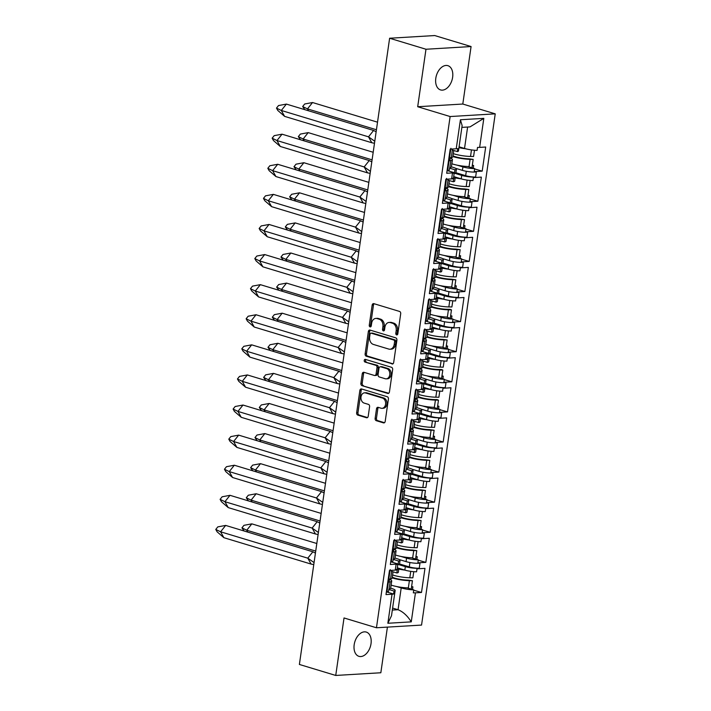 <?xml version="1.0" encoding="UTF-8"?>
<svg xmlns="http://www.w3.org/2000/svg" width="711" height="711" viewBox="0 0 711 711"><rect width="100%" height="100%" fill="white"/><g stroke="black" fill="none" stroke-linecap="round" stroke-linejoin="round"><path stroke-width="1.07" d="M396.614 334.899A1.36 1.013 -93.4 0 0 397.805 333.877L400.702 313.755A1.946 1.449 -93.4 0 0 399.555 311.436L373.862 303.659A1.946 1.449 -93.4 0 0 373.471 303.615A1.946 1.449 -93.4 0 0 372.155 305.126L369.258 325.247A1.36 1.013 -93.4 0 0 371.258 325.851L371.631 323.247A6.221 4.648 -93.4 0 1 375.826 318.421A6.221 4.648 -93.4 0 1 377.07 318.564L379.212 319.212A6.221 4.648 -93.4 0 1 382.909 326.651L382.536 329.255A1.36 1.013 -93.4 0 0 384.535 329.86L384.909 327.256A6.221 4.648 -93.4 0 1 389.104 322.43A6.221 4.648 -93.4 0 1 390.348 322.581L392.49 323.229A6.221 4.648 -93.4 0 1 396.187 330.668L395.805 333.272A1.36 1.013 -93.4 0 0 396.614 334.899M371.018 643.695A12.674 8.132 106.8 0 0 366.272 632.07A12.674 8.132 106.8 0 0 354.185 644.699A12.674 8.132 106.8 0 0 358.931 656.333A12.674 8.132 106.8 0 0 371.018 643.695M452.631 77.295A12.674 8.132 106.8 0 0 447.886 65.67A12.674 8.132 106.8 0 0 435.799 78.299A12.674 8.132 106.8 0 0 440.553 89.924A12.674 8.132 106.8 0 0 452.631 77.295M375.132 418.37A1.946 1.449 -93.4 0 0 376.288 420.69L383.496 422.876A1.946 1.449 -93.4 0 0 383.878 422.921A1.946 1.449 -93.4 0 0 385.193 421.41L388.41 399.067A1.946 1.449 -93.4 0 0 387.255 396.738L361.561 388.97A1.946 1.449 -93.4 0 0 361.179 388.926A1.946 1.449 -93.4 0 0 359.864 390.428L356.646 412.78A1.946 1.449 -93.4 0 0 357.802 415.1L366.503 417.739A1.946 1.449 -93.4 0 0 366.894 417.784A1.946 1.449 -93.4 0 0 368.209 416.273L369.587 406.71A1.946 1.449 -93.4 0 0 368.431 404.381L364.112 403.075A5.199 3.884 -93.4 0 1 360.957 397.547A5.199 3.884 -93.4 0 1 364.53 392.828A5.199 3.884 -93.4 0 1 365.57 392.952L382.491 398.062A5.199 3.884 -93.4 0 1 385.638 403.599A5.199 3.884 -93.4 0 1 382.065 408.318A5.199 3.884 -93.4 0 1 381.025 408.194L378.208 407.341A1.946 1.449 -93.4 0 0 377.817 407.296A1.946 1.449 -93.4 0 0 376.51 408.807L375.132 418.37L376.448 418.29A1.946 1.449 -93.4 0 0 377.603 420.61L384.491 422.698M344.026 617.957L335.734 675.45L299.384 664.456L389.619 38.243L425.978 49.246L417.695 106.73L450.125 116.542L376.457 627.769L344.026 617.957M391.983 363.979A1.946 1.449 -93.4 0 0 392.365 364.032A1.946 1.449 -93.4 0 0 393.681 362.521L396.898 340.178A1.946 1.449 -93.4 0 0 395.743 337.849L370.049 330.082A1.946 1.449 -93.4 0 0 369.658 330.028A1.946 1.449 -93.4 0 0 368.351 331.539L365.134 353.882A1.946 1.449 -93.4 0 0 366.281 356.211L392.748 363.934M392.659 369.622L389.432 391.965A1.946 1.449 -93.4 0 1 388.126 393.476A1.946 1.449 -93.4 0 1 387.735 393.423L362.041 385.655A1.946 1.449 -93.4 0 1 360.886 383.327L362.263 373.764A1.946 1.449 -93.4 0 1 363.579 372.262A1.946 1.449 -93.4 0 1 363.97 372.306L374.386 375.461A1.946 1.449 -93.4 0 0 374.777 375.506A1.946 1.449 -93.4 0 0 376.083 373.995L376.999 367.649A1.946 1.449 -93.4 0 0 375.843 365.33L365.001 362.041A1.36 1.013 -93.4 0 1 365.383 359.393L391.503 367.294A1.946 1.449 -93.4 0 1 392.659 369.622M413.713 590.201L421.499 592.467L424.974 568.356L418.006 568.773A9.11 1.609 8.2 0 1 417.002 568.8L416.575 571.795A9.11 1.609 -171.8 0 1 404.835 570.098L405.332 566.623A9.11 1.609 8.2 0 0 418.068 568.285L419.259 568.213L419.979 563.201L418.797 563.272A9.11 1.609 -171.8 0 1 406.052 561.61L406.559 558.135L400.88 556.42M406.559 558.135A9.11 1.609 -171.8 0 0 418.299 559.833L417.864 562.819A9.11 1.609 8.2 0 0 418.859 562.792L425.836 562.374L429.311 538.263L422.334 538.671L423.587 538.12A7.128 1.262 -171.8 0 1 413.624 536.823L414.255 532.423M398.835 568.853L398.329 572.328A9.11 1.609 -171.8 0 1 396.845 572.968L397.28 569.982A9.11 1.609 -171.8 0 1 396.436 570.062L396.507 569.573A9.11 1.609 8.2 0 0 398.835 568.853A9.11 1.609 8.2 0 0 397.342 567.707M423.587 538.12L424.316 533.108L423.134 533.179A9.11 1.609 -171.8 0 1 410.389 531.517L410.896 528.042L405.217 526.327M410.896 528.042A9.11 1.609 -171.8 0 0 422.636 529.739L422.201 532.726A9.11 1.609 8.2 0 0 423.196 532.699L430.173 532.281L433.648 508.161L426.671 508.578L427.924 508.027A7.128 1.262 -171.8 0 1 417.961 506.73L418.592 502.33M403.173 538.76L402.666 542.226A9.11 1.609 -171.8 0 1 401.182 542.875L401.617 539.889A9.11 1.609 -171.8 0 1 400.773 539.96L400.844 539.48A9.11 1.609 8.2 0 0 403.173 538.76A9.11 1.609 8.2 0 0 401.679 537.614M427.924 508.027L428.653 503.015L427.471 503.086A9.11 1.609 -171.8 0 1 414.726 501.424L415.233 497.949L409.554 496.234M415.233 497.949A9.11 1.609 -171.8 0 0 426.973 499.637L426.538 502.633A9.11 1.609 8.2 0 0 427.533 502.597L434.51 502.179L437.985 478.068L431.008 478.485L432.261 477.934A7.128 1.262 -171.8 0 1 422.298 476.628L422.929 472.237M407.51 508.667L407.003 512.133A9.11 1.609 -171.8 0 1 405.519 512.782L405.954 509.787A9.11 1.609 -171.8 0 1 405.11 509.867L405.181 509.387A9.11 1.609 8.2 0 0 407.51 508.667A9.11 1.609 8.2 0 0 406.017 507.521M432.261 477.934L432.99 472.913L431.808 472.984A9.11 1.609 -171.8 0 1 419.063 471.322L419.57 467.856L413.891 466.132M419.57 467.856A9.11 1.609 -171.8 0 0 431.31 469.544L430.875 472.539A9.11 1.609 8.2 0 0 431.87 472.504L438.847 472.086L442.322 447.974L435.345 448.392L436.598 447.841A7.128 1.262 -171.8 0 1 426.636 446.535L427.267 442.144M411.838 478.565L411.34 482.04A9.11 1.609 -171.8 0 1 409.856 482.689L410.291 479.694A9.11 1.609 -171.8 0 1 409.447 479.774L409.518 479.294A9.11 1.609 8.2 0 0 411.838 478.565A9.11 1.609 8.2 0 0 410.354 477.419M436.598 447.841L437.327 442.82L436.145 442.891A9.11 1.609 -171.8 0 1 423.401 441.229L423.907 437.754L418.228 436.039M423.907 437.754A9.11 1.609 -171.8 0 0 435.639 439.451L435.212 442.438A9.11 1.609 8.2 0 0 436.207 442.411L443.184 441.993L446.659 417.881L439.682 418.299L440.936 417.739A7.128 1.262 -171.8 0 1 430.973 416.442L431.604 412.042M416.175 448.472L415.677 451.947A9.11 1.609 -171.8 0 1 414.193 452.587L414.629 449.601A9.11 1.609 -171.8 0 1 413.784 449.681L413.855 449.201A9.11 1.609 8.2 0 0 416.175 448.472A9.11 1.609 8.2 0 0 414.691 447.326M440.936 417.739L441.664 412.727L440.473 412.798A9.11 1.609 -171.8 0 1 427.738 411.136L428.235 407.661L422.556 405.945M428.235 407.661A9.11 1.609 -171.8 0 0 439.976 409.358L439.549 412.344A9.11 1.609 8.2 0 0 440.544 412.318L447.512 411.9L450.987 387.779L444.02 388.197L445.273 387.646A7.128 1.262 -171.8 0 1 435.31 386.349L435.941 381.949M420.512 418.379L420.014 421.854A9.11 1.609 -171.8 0 1 418.53 422.494L418.966 419.508A9.11 1.609 -171.8 0 1 418.121 419.588L418.192 419.099A9.11 1.609 8.2 0 0 420.512 418.379A9.11 1.609 8.2 0 0 419.028 417.233M445.273 387.646L446.001 382.634L444.81 382.705A9.11 1.609 -171.8 0 1 432.075 381.043L432.572 377.568L426.893 375.852M432.572 377.568A9.11 1.609 -171.8 0 0 444.313 379.265L443.886 382.251A9.11 1.609 8.2 0 0 444.882 382.216L451.849 381.807L455.324 357.686L448.357 358.104L449.61 357.553A7.128 1.262 -171.8 0 1 439.647 356.255L440.278 351.856M424.849 388.286L424.351 391.752A9.11 1.609 -171.8 0 1 422.867 392.401L423.303 389.415A9.11 1.609 -171.8 0 1 422.458 389.486L422.53 389.006A9.11 1.609 8.2 0 0 424.849 388.286A9.11 1.609 8.2 0 0 423.365 387.14M449.61 357.553L450.339 352.54L449.148 352.603A9.11 1.609 -171.8 0 1 436.412 350.95L436.91 347.475L431.23 345.759M436.91 347.475A9.11 1.609 -171.8 0 0 448.65 349.163L448.223 352.158A9.11 1.609 8.2 0 0 449.219 352.123L456.186 351.705L459.662 327.593L452.694 328.011L453.947 327.46A7.128 1.262 -171.8 0 1 443.975 326.153L444.615 321.763M429.186 358.184L428.689 361.659A9.11 1.609 -171.8 0 1 427.204 362.308L427.64 359.313A9.11 1.609 -171.8 0 1 426.796 359.393L426.867 358.913A9.11 1.609 8.2 0 0 429.186 358.184A9.11 1.609 8.2 0 0 427.702 357.046M453.947 327.46L454.676 322.439L453.485 322.51A9.11 1.609 -171.8 0 1 440.749 320.848L441.247 317.382L435.567 315.657M441.247 317.382A9.11 1.609 -171.8 0 0 452.987 319.07L452.56 322.065A9.11 1.609 8.2 0 0 453.556 322.03L460.524 321.612L463.999 297.5L457.031 297.918L458.284 297.358A7.128 1.262 -171.8 0 1 448.312 296.06L448.952 291.67M433.523 328.091L433.026 331.566A9.11 1.609 -171.8 0 1 431.541 332.215L431.977 329.22A9.11 1.609 -171.8 0 1 431.133 329.3L431.204 328.82A9.11 1.609 8.2 0 0 433.523 328.091A9.11 1.609 8.2 0 0 432.039 326.944M458.284 297.358L459.004 292.345L457.822 292.417A9.11 1.609 -171.8 0 1 445.086 290.755L445.584 287.28L439.905 285.564M445.584 287.28A9.11 1.609 -171.8 0 0 457.324 288.977L456.897 291.963A9.11 1.609 8.2 0 0 457.893 291.937L464.861 291.519L468.336 267.407L461.368 267.816L462.621 267.265A7.128 1.262 -171.8 0 1 452.649 265.967L453.289 261.568M437.86 297.998L437.363 301.473A9.11 1.609 -171.8 0 1 435.879 302.113L436.305 299.127A9.11 1.609 -171.8 0 1 435.47 299.207L435.541 298.727A9.11 1.609 8.2 0 0 437.86 297.998A9.11 1.609 8.2 0 0 436.367 296.851M462.621 267.265L463.341 262.252L462.159 262.323A9.11 1.609 -171.8 0 1 449.423 260.661L449.921 257.186L444.242 255.471M449.921 257.186A9.11 1.609 -171.8 0 0 461.661 258.884L461.235 261.87A9.11 1.609 8.2 0 0 462.23 261.844L469.198 261.426L472.673 237.305L465.705 237.723L466.958 237.172A7.128 1.262 -171.8 0 1 456.986 235.874L457.626 231.475M442.198 267.905L441.7 271.38A9.11 1.609 -171.8 0 1 440.216 272.02L440.642 269.034A9.11 1.609 -171.8 0 1 439.807 269.114L439.869 268.625A9.11 1.609 8.2 0 0 442.198 267.905A9.11 1.609 8.2 0 0 440.704 266.758M466.958 237.172L467.678 232.159L466.496 232.23A9.11 1.609 -171.8 0 1 453.76 230.568L454.258 227.093L448.579 225.378M454.258 227.093A9.11 1.609 -171.8 0 0 465.998 228.782L465.572 231.777A9.11 1.609 8.2 0 0 466.567 231.742L473.535 231.324L477.01 207.212L470.042 207.63L471.295 207.079A7.128 1.262 -171.8 0 1 461.323 205.781L461.963 201.382M446.535 237.812L446.037 241.278A9.11 1.609 -171.8 0 1 444.553 241.927L444.979 238.932A9.11 1.609 -171.8 0 1 444.144 239.012L444.206 238.532A9.11 1.609 8.2 0 0 446.535 237.812A9.11 1.609 8.2 0 0 445.042 236.665M471.295 207.079L472.015 202.057L470.833 202.128A9.11 1.609 -171.8 0 1 458.097 200.466L458.595 197L452.916 195.276M458.595 197A9.11 1.609 -171.8 0 0 470.335 198.689L469.909 201.684A9.11 1.609 8.2 0 0 470.904 201.648L477.872 201.231L481.347 177.119L474.379 177.537L475.632 176.986A7.128 1.262 -171.8 0 1 465.661 175.679L466.3 171.289M450.872 207.71L450.374 211.185A9.11 1.609 -171.8 0 1 448.89 211.834L449.316 208.838A9.11 1.609 -171.8 0 1 448.481 208.918L448.543 208.439A9.11 1.609 8.2 0 0 450.872 207.71A9.11 1.609 8.2 0 0 449.379 206.572M395.014 558.073L397.085 558.704A9.11 1.609 -171.8 0 1 400.053 560.366A9.11 1.609 -171.8 0 1 398.569 561.006L398.142 564.001A9.11 1.609 -171.8 0 1 397.298 564.081L390.33 564.498L393.805 540.378L400.773 539.96M399.351 527.98L401.422 528.611A9.11 1.609 -171.8 0 1 404.39 530.273A9.11 1.609 -171.8 0 1 402.906 530.913L402.479 533.908A9.11 1.609 -171.8 0 1 401.635 533.988L394.667 534.396L398.142 510.285L405.11 509.867M403.688 497.887L405.759 498.518A9.11 1.609 -171.8 0 1 408.727 500.171A9.11 1.609 -171.8 0 1 407.243 500.82L406.816 503.815A9.11 1.609 -171.8 0 1 405.972 503.886L399.004 504.303L402.479 480.192L409.447 479.774M408.025 467.794L410.096 468.416A9.11 1.609 -171.8 0 1 413.064 470.078A9.11 1.609 -171.8 0 1 411.58 470.726L411.154 473.713A9.11 1.609 -171.8 0 1 410.309 473.793L403.341 474.21L406.816 450.099L413.784 449.681M412.362 437.7L414.433 438.323A9.11 1.609 -171.8 0 1 417.401 439.985A9.11 1.609 -171.8 0 1 415.917 440.633L415.491 443.62A9.11 1.609 -171.8 0 1 414.646 443.7L407.679 444.117L411.154 420.005L418.121 419.588M416.699 407.599L418.77 408.23A9.11 1.609 -171.8 0 1 421.739 409.892A9.11 1.609 -171.8 0 1 420.254 410.531L419.828 413.526A9.11 1.609 -171.8 0 1 418.983 413.606L412.016 414.024L415.491 389.904L422.458 389.486M421.036 377.505L423.107 378.136A9.11 1.609 -171.8 0 1 426.076 379.798A9.11 1.609 -171.8 0 1 424.591 380.438L424.165 383.433A9.11 1.609 -171.8 0 1 423.321 383.513L416.353 383.922L419.828 359.81L426.796 359.393M425.374 347.412L427.444 348.035A9.11 1.609 -171.8 0 1 430.413 349.696A9.11 1.609 -171.8 0 1 428.929 350.345L428.502 353.331A9.11 1.609 -171.8 0 1 427.658 353.411L420.69 353.829L424.165 329.717L431.133 329.3M429.711 317.319L431.781 317.941A9.11 1.609 -171.8 0 1 434.75 319.603A9.11 1.609 -171.8 0 1 433.266 320.252L432.839 323.238A9.11 1.609 -171.8 0 1 431.995 323.318L425.027 323.736L428.502 299.624L435.47 299.207M434.048 287.217L436.119 287.848A9.11 1.609 -171.8 0 1 439.087 289.51A9.11 1.609 -171.8 0 1 437.603 290.159L437.167 293.145A9.11 1.609 -171.8 0 1 436.332 293.225L429.355 293.643L432.83 269.522L439.807 269.114M438.385 257.124L440.456 257.755A9.11 1.609 -171.8 0 1 443.424 259.417A9.11 1.609 -171.8 0 1 441.94 260.057L441.504 263.052A9.11 1.609 -171.8 0 1 440.669 263.132L433.692 263.55L437.167 239.429L444.144 239.012M442.722 227.031L444.793 227.662A9.11 1.609 -171.8 0 1 447.761 229.324A9.11 1.609 -171.8 0 1 446.277 229.964L445.841 232.959A9.11 1.609 -171.8 0 1 445.006 233.03L438.029 233.448L441.504 209.336L448.481 208.918M399.306 559.566L406.052 561.61M403.644 529.473L410.389 531.517M407.981 499.38L414.726 501.424M412.318 469.287L419.063 471.322M416.655 439.185L423.401 441.229M420.992 409.092L427.738 411.136M425.329 378.999L432.075 381.043M429.666 348.905L436.412 350.95M434.003 318.812L440.749 320.848M438.34 288.71L445.086 290.755M442.669 258.617L449.423 260.661M447.006 228.524L453.76 230.568M447.05 196.938L449.13 197.56A9.11 1.609 -171.8 0 1 452.098 199.222A9.11 1.609 -171.8 0 1 450.614 199.871L450.179 202.857A9.11 1.609 -171.8 0 1 449.343 202.937L442.366 203.355L445.841 179.243L452.818 178.825L452.88 178.345A9.11 1.609 8.2 0 0 455.209 177.617A9.11 1.609 8.2 0 0 453.716 176.47M451.343 198.431L458.097 200.466M475.632 176.986L476.352 171.964L475.17 172.035A9.11 1.609 -171.8 0 1 462.434 170.373L462.932 166.907L457.253 165.183M462.932 166.907A9.11 1.609 -171.8 0 0 474.672 168.596L474.246 171.582A9.11 1.609 8.2 0 0 475.241 171.555L482.209 171.138L485.684 147.026L479.641 147.381A10.496 1.857 -171.8 0 1 477.525 147.417L477.09 150.403A10.496 1.857 -171.8 0 1 464.532 148.457L459.075 146.813M455.209 177.617L454.711 181.092A9.11 1.609 -171.8 0 1 453.227 181.74L453.654 178.745A9.11 1.609 -171.8 0 1 452.818 178.825M451.387 166.845L453.467 167.467A9.11 1.609 -171.8 0 1 456.435 169.129A9.11 1.609 -171.8 0 1 454.951 169.778L454.516 172.764A9.11 1.609 -171.8 0 1 453.68 172.844L446.704 173.262L450.179 149.15L456.231 148.786L460.417 119.75L483.818 118.355L479.641 147.381M455.68 168.338L462.434 170.373M474.672 168.596L467.856 166.534M472.255 165.61L473.633 165.53L473.25 168.169M472.326 165.148L473.633 165.53M449.476 168.125L454.951 169.778M474.379 177.537A9.11 1.609 8.2 0 1 473.384 177.563L472.948 180.558A9.11 1.609 -171.8 0 1 461.208 178.861L454.462 176.826M447.779 180.087L453.227 181.74M470.335 198.689L463.519 196.627M467.918 195.703L469.296 195.623L468.913 198.262M467.989 195.241L469.296 195.623M445.148 198.218L450.614 199.871M470.042 207.63A9.11 1.609 8.2 0 1 469.047 207.665L468.611 210.652A9.11 1.609 -171.8 0 1 456.871 208.963L450.125 206.919M443.442 210.18L448.89 211.834M465.998 228.782L459.182 226.729M463.581 225.796L464.958 225.716L464.576 228.355M463.652 225.334L464.958 225.716M440.811 228.311L446.277 229.964M465.705 237.723A9.11 1.609 8.2 0 1 464.71 237.758L464.274 240.745A9.11 1.609 -171.8 0 1 452.534 239.056L445.788 237.012M439.105 240.282L444.553 241.927M461.661 258.884L454.844 256.822M459.253 255.889L460.621 255.809L460.239 258.449M459.315 255.436L460.621 255.809M436.474 258.404L441.94 260.057M461.368 267.816A9.11 1.609 8.2 0 1 460.373 267.851L459.937 270.838A9.11 1.609 -171.8 0 1 448.197 269.149L441.451 267.105M434.768 270.376L440.216 272.02M457.324 288.977L450.516 286.915M454.916 285.991L456.284 285.902L455.902 288.542M454.978 285.529L456.284 285.902M432.137 288.497L437.603 290.159M457.031 297.918A9.11 1.609 8.2 0 1 456.035 297.945L455.6 300.94A9.11 1.609 -171.8 0 1 443.86 299.242L437.114 297.198M430.431 300.469L435.879 302.113M452.987 319.07L446.179 317.008M450.578 316.084L451.947 316.004L451.565 318.644M450.641 315.622L451.947 316.004M427.8 318.599L433.266 320.252M452.694 328.011A9.11 1.609 8.2 0 1 451.698 328.038L451.263 331.033A9.11 1.609 -171.8 0 1 439.522 329.335L432.777 327.3M426.093 330.562L431.541 332.215M448.65 349.163L441.842 347.101M446.241 346.177L447.61 346.097L447.228 348.737M446.304 345.715L447.61 346.097M423.463 348.692L428.929 350.345M448.357 358.104A9.11 1.609 8.2 0 1 447.361 358.14L446.926 361.126A9.11 1.609 -171.8 0 1 435.185 359.437L428.44 357.393M421.756 360.655L427.204 362.308M444.313 379.265L437.505 377.203M441.904 376.27L443.273 376.19L442.891 378.83M441.966 375.808L443.273 376.19M419.126 378.785L424.591 380.438M444.02 388.197A9.11 1.609 8.2 0 1 443.024 388.233L442.589 391.219A9.11 1.609 -171.8 0 1 430.857 389.53L424.103 387.486M417.419 390.757L422.867 392.401M439.976 409.358L433.168 407.296M437.567 406.372L438.936 406.283L438.554 408.923M437.629 405.91L438.936 406.283M414.789 408.878L420.254 410.531M439.682 418.299A9.11 1.609 8.2 0 1 438.687 418.326L438.26 421.321A9.11 1.609 -171.8 0 1 426.52 419.623L419.766 417.579M413.082 420.85L418.53 422.494M435.639 439.451L428.831 437.389M433.23 436.465L434.599 436.385L434.217 439.016M433.292 436.003L434.599 436.385M410.451 438.98L415.917 440.633M435.345 448.392A9.11 1.609 8.2 0 1 434.35 448.419L433.923 451.414A9.11 1.609 -171.8 0 1 422.183 449.716L415.428 447.681M408.745 450.943L414.193 452.587M431.31 469.544L424.494 467.483M428.893 466.558L430.262 466.478L429.879 469.118M428.955 466.096L430.262 466.478M406.114 469.073L411.58 470.726M431.008 478.485A9.11 1.609 8.2 0 1 430.013 478.521L429.586 481.507A9.11 1.609 -171.8 0 1 417.846 479.809L411.091 477.774M404.408 481.036L409.856 482.689M426.973 499.637L420.157 497.576M424.556 496.651L425.925 496.571L425.542 499.211M424.618 496.189L425.925 496.571M401.777 499.166L407.243 500.82M426.671 508.578A9.11 1.609 8.2 0 1 425.676 508.614L425.249 511.6A9.11 1.609 -171.8 0 1 413.509 509.911L406.754 507.867M400.071 511.129L405.519 512.782M422.636 529.739L415.819 527.678M420.219 526.744L421.587 526.664L421.205 529.304M420.281 526.282L421.587 526.664M397.44 529.26L402.906 530.913M422.334 538.671A9.11 1.609 8.2 0 1 421.339 538.707L420.912 541.693A9.11 1.609 -171.8 0 1 409.172 540.005L402.417 537.96M395.734 541.231L401.182 542.875M418.299 559.833L411.482 557.771M415.882 556.846L417.25 556.757L416.868 559.397M415.944 556.384L417.25 556.757M393.103 559.353L398.569 561.006M404.835 570.098L398.08 568.053M391.397 571.324L396.845 572.968M450.125 116.542L495.229 113.849L421.552 625.076L376.457 627.769M421.499 592.467L415.446 592.832L411.26 621.867L387.859 623.263L392.037 594.227L385.993 594.592L389.468 570.48L396.436 570.062M396.507 569.573L395.325 569.644L396.045 564.632L397.298 564.081M400.844 539.48L399.662 539.551L400.382 534.539L401.635 533.988M405.181 509.387L403.999 509.458L404.719 504.446L405.972 503.886M409.518 479.294L408.336 479.365L409.056 474.344L410.309 473.793M413.855 449.201L412.673 449.272L413.393 444.251L414.646 443.7M418.192 419.099L417.01 419.17L417.73 414.158L418.983 413.606M422.53 389.006L421.339 389.077L422.067 384.064L423.321 383.513M426.867 358.913L425.676 358.984L426.404 353.971L427.658 353.411M431.204 328.82L430.013 328.891L430.742 323.869L431.995 323.318M435.541 298.727L434.35 298.789L435.079 293.776L436.332 293.225M439.869 268.625L438.687 268.696L439.416 263.683L440.669 263.132M444.206 238.532L443.024 238.603L443.753 233.59L445.006 233.03M448.543 208.439L447.361 208.51L448.09 203.488L449.343 202.937M452.88 178.345L451.698 178.417L452.427 173.395L453.68 172.844M474.628 168.934L482.209 171.138M418.246 560.17L425.836 562.374M422.583 530.068L430.173 532.281M426.92 499.975L434.51 502.179M431.257 469.882L438.847 472.086M435.594 439.789L443.184 441.993M439.931 409.687L447.512 411.9M444.268 379.594L451.849 381.807M448.605 349.501L456.186 351.705M452.943 319.408L460.524 321.612M457.28 289.315L464.861 291.519M461.617 259.213L469.198 261.426M465.954 229.12L473.535 231.324M470.291 199.027L477.872 201.231M447.103 170.524L454.516 172.764M442.766 200.618L450.179 202.857M390.721 561.761L398.142 564.001M395.058 531.668L402.479 533.908M399.395 501.575L406.816 503.815M403.732 471.473L411.154 473.713M408.07 441.38L415.491 443.62M412.407 411.287L419.828 413.526M416.744 381.194L424.165 383.433M421.081 351.101L428.502 353.331M425.418 320.999L432.839 323.238M429.755 290.906L437.167 293.145M434.092 260.813L441.504 263.052M438.429 230.72L445.841 232.959M417.695 106.73L462.799 104.037L471.082 46.544L434.723 35.55L389.619 38.243M405.332 566.623L398.187 564.463M409.172 540.005L409.669 536.529L402.524 534.37M413.509 509.911L414.006 506.436L406.861 504.277M417.846 479.809L418.344 476.343L411.198 474.184M422.183 449.716L422.681 446.25L415.535 444.082M426.52 419.623L427.018 416.148L419.872 413.989M430.857 389.53L431.355 386.055L424.209 383.896M435.185 359.437L435.692 355.962L428.546 353.802M439.522 329.335L440.029 325.869L432.883 323.709M443.86 299.242L444.366 295.767L437.221 293.607M448.197 269.149L448.703 265.674L441.558 263.514M452.534 239.056L453.04 235.581L445.895 233.421M456.871 208.963L457.377 205.488L450.232 203.328M461.208 178.861L461.715 175.395L454.569 173.235M471.082 46.544L425.978 49.246M335.734 675.45L380.838 672.757L387.415 627.111M462.799 104.037L495.229 113.849M392.605 608.074L398.062 609.727L401.2 587.926L396.542 586.513M390.677 588.175L391.734 588.495A10.496 1.857 8.2 0 1 395.156 590.406L391.494 615.77L387.859 623.263M460.417 119.75L462.132 125.58L458.479 150.936A10.496 1.857 -171.8 0 1 457.369 151.585L457.795 148.59A10.496 1.857 -171.8 0 1 456.231 148.786M452.116 149.994L457.369 151.585M388.766 589.455L394.036 591.045A10.496 1.857 8.2 0 0 395.156 590.406M401.2 587.926A10.496 1.857 8.2 0 0 413.766 589.863L407.145 587.864M411.545 586.939L412.913 586.859L412.531 589.499M411.616 586.477L412.913 586.859M386.384 591.854L393.61 594.032L394.036 591.045M392.037 594.227A10.496 1.857 8.2 0 0 393.61 594.032M413.766 589.863L413.331 592.858A10.496 1.857 8.2 0 0 415.446 592.832M452.098 199.222L451.592 202.697A9.11 1.609 -171.8 0 1 449.272 203.417M447.761 229.324L447.263 232.79A9.11 1.609 -171.8 0 1 444.935 233.519M443.424 259.417L442.926 262.883A9.11 1.609 -171.8 0 1 440.598 263.612M439.087 289.51L438.589 292.985A9.11 1.609 -171.8 0 1 436.261 293.705M434.75 319.603L434.252 323.078A9.11 1.609 -171.8 0 1 431.924 323.798M430.413 349.696L429.915 353.171A9.11 1.609 -171.8 0 1 427.587 353.9M426.076 379.798L425.578 383.265A9.11 1.609 -171.8 0 1 423.249 383.993M421.739 409.892L421.241 413.367A9.11 1.609 -171.8 0 1 418.912 414.086M417.401 439.985L416.904 443.46A9.11 1.609 -171.8 0 1 414.575 444.179M413.064 470.078L412.567 473.553A9.11 1.609 -171.8 0 1 410.238 474.273M408.727 500.171L408.23 503.646A9.11 1.609 -171.8 0 1 405.901 504.375M404.39 530.273L403.892 533.739A9.11 1.609 -171.8 0 1 401.564 534.468M400.053 560.366L399.555 563.841A9.11 1.609 -171.8 0 1 397.227 564.561M456.435 169.129L455.929 172.604A9.11 1.609 -171.8 0 1 453.609 173.324M461.715 175.395A9.11 1.609 8.2 0 0 474.45 177.057M457.377 205.488A9.11 1.609 8.2 0 0 470.113 207.15M453.04 235.581A9.11 1.609 8.2 0 0 465.776 237.243M448.703 265.674A9.11 1.609 8.2 0 0 461.439 267.336M444.366 295.767A9.11 1.609 8.2 0 0 457.102 297.429M440.029 325.869A9.11 1.609 8.2 0 0 452.765 327.531M435.692 355.962A9.11 1.609 8.2 0 0 448.428 357.624M431.355 386.055A9.11 1.609 8.2 0 0 444.091 387.717M427.018 416.148A9.11 1.609 8.2 0 0 439.754 417.81M422.681 446.25A9.11 1.609 8.2 0 0 435.416 447.912M418.344 476.343A9.11 1.609 8.2 0 0 431.079 478.005M414.006 506.436A9.11 1.609 8.2 0 0 426.742 508.098M409.669 536.529A9.11 1.609 8.2 0 0 422.405 538.191M455.884 172.729L465.661 175.679M454.178 173.28L453.52 177.848A7.128 1.262 -171.8 0 1 451.698 178.417M451.547 202.822L461.323 205.781M449.841 203.373L449.183 207.941A7.128 1.262 -171.8 0 1 447.361 208.51M419.259 568.213A7.128 1.262 -171.8 0 1 409.287 566.916L409.918 562.517M399.511 563.956L409.287 566.916M403.848 533.863L413.624 536.823M408.185 503.77L417.961 506.73M412.522 473.677L422.298 476.628M416.859 443.575L426.636 446.535M421.188 413.482L430.973 416.442M425.525 383.389L435.31 386.349M429.862 353.296L439.647 356.255M434.199 323.203L443.975 326.153M438.536 293.101L448.312 296.06M442.873 263.008L452.649 265.967M447.21 232.915L456.986 235.874M397.805 564.516L397.147 569.084A7.128 1.262 -171.8 0 1 395.325 569.644M402.142 534.423L401.484 538.982A7.128 1.262 -171.8 0 1 399.662 539.551M406.479 504.321L405.812 508.889A7.128 1.262 -171.8 0 1 403.999 509.458M410.807 474.228L410.149 478.796A7.128 1.262 -171.8 0 1 408.336 479.365M415.144 444.135L414.486 448.703A7.128 1.262 -171.8 0 1 412.673 449.272M419.481 414.042L418.823 418.61A7.128 1.262 -171.8 0 1 417.01 419.17M423.818 383.949L423.161 388.508A7.128 1.262 -171.8 0 1 421.339 389.077M428.155 353.847L427.498 358.415A7.128 1.262 -171.8 0 1 425.676 358.984M432.492 323.754L431.835 328.322A7.128 1.262 -171.8 0 1 430.013 328.891M436.83 293.661L436.172 298.229A7.128 1.262 -171.8 0 1 434.35 298.789M441.167 263.568L440.509 268.127A7.128 1.262 -171.8 0 1 438.687 268.696M445.504 233.466L444.846 238.034A7.128 1.262 -171.8 0 1 443.024 238.603M411.26 621.867C407.456 615.797 403.057 611.753 398.062 609.727L392.321 610.065M461.874 127.385L470.024 126.896L483.818 118.355M397.529 334.57A1.36 1.013 -93.4 0 1 397.12 333.192L397.502 330.588A6.221 4.648 -93.4 0 0 393.805 323.15L392.49 323.229M389.104 322.43L390.419 322.35A6.221 4.648 -93.4 0 1 391.663 322.501L393.805 323.15M375.826 318.421L377.141 318.341A6.221 4.648 -93.4 0 1 378.385 318.492L380.527 319.132A6.221 4.648 -93.4 0 1 384.224 326.58L383.851 329.184A1.36 1.013 -93.4 0 0 384.251 330.553M374.173 303.757A1.946 1.449 -93.4 0 0 373.471 305.046L370.573 325.167A1.36 1.013 -93.4 0 0 370.973 326.545M370.369 330.171A1.946 1.449 -93.4 0 0 369.667 331.459L366.449 353.802A1.946 1.449 -93.4 0 0 367.596 356.131L392.979 363.81M394.605 341.653A1.36 1.013 -93.4 0 0 393.796 340.027L371.24 333.201A1.36 1.013 -93.4 0 0 370.049 334.223L369.649 336.97A6.221 4.648 -93.4 0 0 373.346 344.417L388.766 349.074A6.221 4.648 -93.4 0 0 390.01 349.225A6.221 4.648 -93.4 0 0 394.205 344.4L394.605 341.653L395.92 341.573A1.36 1.013 -93.4 0 0 395.112 339.947L393.796 340.027M372.013 333.157A1.36 1.013 -93.4 0 1 372.555 333.121L395.112 339.947M390.01 349.225L391.326 349.145A6.221 4.648 -93.4 0 0 395.52 344.32L394.205 344.4M395.92 341.573L395.52 344.32M388.73 393.254L362.041 385.655M364.281 372.404A1.946 1.449 -93.4 0 0 363.579 373.693L362.201 383.256A1.946 1.449 -93.4 0 0 363.357 385.575M375.701 375.381A1.946 1.449 -93.4 0 0 376.092 375.426A1.946 1.449 -93.4 0 0 377.399 373.915L378.314 367.569A1.946 1.449 -93.4 0 0 377.159 365.25L365.001 362.041M365.872 359.544A1.36 1.013 -93.4 0 0 366.316 361.97M385.202 378.732A5.199 3.884 -93.4 0 0 386.242 378.856A5.199 3.884 -93.4 0 0 389.815 374.128A5.199 3.884 -93.4 0 0 386.66 368.6L380.696 366.796A1.946 1.449 -93.4 0 0 380.314 366.752A1.946 1.449 -93.4 0 0 378.999 368.254L378.083 374.599A1.946 1.449 -93.4 0 0 379.239 376.928L385.202 378.732M386.242 378.856L387.557 378.776A5.199 3.884 -93.4 0 0 391.13 374.048A5.199 3.884 -93.4 0 0 387.975 368.52L386.66 368.6M380.314 366.752L381.629 366.672A1.946 1.449 -93.4 0 1 382.011 366.716L387.975 368.52M378.528 407.439A1.946 1.449 -93.4 0 0 377.825 408.727L376.448 418.29M382.065 408.318L383.38 408.238A5.199 3.884 -93.4 0 0 386.953 403.519A5.199 3.884 -93.4 0 0 383.798 397.982L382.491 398.062M364.53 392.828L365.845 392.748A5.199 3.884 -93.4 0 1 366.885 392.872L383.798 397.982M361.881 389.068A1.946 1.449 -93.4 0 0 361.179 390.357L357.962 412.7A1.946 1.449 -93.4 0 0 359.117 415.02L367.498 417.561M374.777 141.249L368.511 136.841L371.8 142.742L374.484 143.275M373.586 130.46L286.382 104.09L281.307 110.463L284.596 116.364L277.805 110.463L276.49 108.108L281.307 110.463L368.511 136.841L373.586 130.46L376.137 131.784M284.596 116.364L371.8 142.742M286.382 104.09L278.516 105.557L276.49 108.108M449.912 157.869A13.269 2.329 -171.7 0 1 452.436 159.673L451.378 166.907A13.269 2.329 -171.7 0 1 449.796 167.743L449.174 170.205L447.681 170.489L449.085 160.837L448.517 160.704M452.916 150.234A13.269 2.329 -171.7 0 1 452.32 150.376L452.258 149.026M452.436 159.673A13.269 2.329 -171.7 0 1 450.845 160.508L449.085 160.837M453.769 150.492L452.854 156.776A13.269 2.329 -171.7 0 1 451.263 157.611L448.934 157.806M448.614 160.046L448.783 160.019A10.887 1.911 8.3 0 0 450.081 159.326A10.887 1.911 8.3 0 0 448.872 158.224M449.503 157.949L450.907 148.297M447.681 170.489L447.121 170.356M370.44 171.342L364.174 166.934L367.463 172.835L370.147 173.368M369.249 160.553L282.045 134.183L276.97 140.556L280.258 146.457L273.468 140.556L272.153 138.201L276.97 140.556L364.174 166.934L369.249 160.553L371.8 161.877M280.258 146.457L367.463 172.835M282.045 134.183L274.179 135.65L272.153 138.201M445.575 187.962A13.269 2.329 -171.7 0 1 448.099 189.766L447.041 197A13.269 2.329 -171.7 0 1 445.459 197.836L444.837 200.298L443.344 200.582L444.748 190.939L444.179 190.797M448.579 180.327A13.269 2.329 -171.7 0 1 447.983 180.47L447.921 179.119M448.099 189.766A13.269 2.329 -171.7 0 1 446.508 190.601L444.748 190.939M449.432 180.585L448.517 186.869A13.269 2.329 -171.7 0 1 446.935 187.704L444.597 187.908M444.277 190.139L444.446 190.113A10.887 1.911 8.3 0 0 445.744 189.419A10.887 1.911 8.3 0 0 444.535 188.317M445.166 188.042L446.57 178.399M443.344 200.582L442.784 200.449M366.103 201.435L359.837 197.027L363.125 202.928L365.81 203.47M364.912 190.655L277.708 164.277L272.633 170.658L275.921 176.55L269.131 170.658L267.816 168.294L272.633 170.658L359.837 197.027L364.912 190.655L367.463 191.979M275.921 176.55L363.125 202.928M277.708 164.277L269.842 165.743L267.816 168.294M441.238 218.055A13.269 2.329 -171.7 0 1 443.762 219.859L442.704 227.093A13.269 2.329 -171.7 0 1 441.122 227.929L440.509 230.391L439.007 230.675L440.411 221.032L439.842 220.899M444.242 210.429A13.269 2.329 -171.7 0 1 443.646 210.572L443.584 209.212M443.762 219.859A13.269 2.329 -171.7 0 1 442.171 220.694L440.411 221.032M445.095 210.687L444.179 216.962A13.269 2.329 -171.7 0 1 442.598 217.806L440.26 218.001M439.94 220.241L440.109 220.206A10.887 1.911 8.3 0 0 441.407 219.521A10.887 1.911 8.3 0 0 440.198 218.41M440.829 218.135L442.233 208.492M439.007 230.675L438.456 230.542M361.766 231.528L355.5 227.129L358.788 233.021L361.472 233.564M360.575 220.748L273.371 194.37L268.296 200.751L271.584 206.652L264.794 200.751L263.479 198.387L268.296 200.751L355.5 227.129L360.575 220.748L363.125 222.072M271.584 206.652L358.788 233.021M273.371 194.37L265.505 195.836L263.479 198.387M436.901 248.157A13.269 2.329 -171.7 0 1 439.425 249.952L438.376 257.186A13.269 2.329 -171.7 0 1 436.785 258.031L436.172 260.493L434.67 260.768L436.074 251.125L435.505 250.992M439.905 240.522A13.269 2.329 -171.7 0 1 439.309 240.665L439.247 239.305M439.425 249.952A13.269 2.329 -171.7 0 1 437.834 250.796L436.074 251.125M440.758 240.78L439.842 247.064A13.269 2.329 -171.7 0 1 438.26 247.899L435.923 248.095M435.603 250.334L435.772 250.299A10.887 1.911 8.3 0 0 437.069 249.614A10.887 1.911 8.3 0 0 435.861 248.503M436.492 248.228L437.896 238.585M434.67 260.768L434.119 260.644M357.429 261.63L351.163 257.222L354.451 263.123L357.135 263.657M356.238 250.841L269.034 224.463L263.959 230.844L267.247 236.745L260.457 230.844L259.142 228.489L263.959 230.844L351.163 257.222L356.238 250.841L358.788 252.165M267.247 236.745L354.451 263.123M269.034 224.463L261.168 225.938L259.142 228.489M432.564 278.25A13.269 2.329 -171.7 0 1 435.088 280.045L434.039 287.28A13.269 2.329 -171.7 0 1 432.448 288.124L431.835 290.586L430.333 290.87L431.737 281.218L431.168 281.085M435.567 270.615A13.269 2.329 -171.7 0 1 434.972 270.758L434.91 269.398M435.088 280.045A13.269 2.329 -171.7 0 1 433.497 280.889L431.737 281.218M436.421 270.873L435.505 277.157A13.269 2.329 -171.7 0 1 433.923 277.992L431.586 278.188M431.266 280.427L431.435 280.392A10.887 1.911 8.3 0 0 432.732 279.707A10.887 1.911 8.3 0 0 431.524 278.596M432.155 278.33L433.559 268.678M430.333 290.87L429.782 290.737M353.091 291.723L346.826 287.315L350.114 293.216L352.798 293.75M351.901 280.934L264.696 254.565L259.622 260.937L262.91 266.838L256.12 260.937L254.805 258.582L259.622 260.937L346.826 287.315L351.901 280.934L354.46 282.258M262.91 266.838L350.114 293.216M264.696 254.565L256.84 256.031L254.805 258.582M428.226 308.343A13.269 2.329 -171.7 0 1 430.75 310.147L429.702 317.382A13.269 2.329 -171.7 0 1 428.111 318.217L427.498 320.679L425.996 320.963L427.4 311.311L426.831 311.178M431.239 300.709A13.269 2.329 -171.7 0 1 430.635 300.851L430.573 299.5M430.75 310.147A13.269 2.329 -171.7 0 1 429.16 310.983L427.4 311.311M432.084 300.966L431.168 307.25A13.269 2.329 -171.7 0 1 429.586 308.085L427.249 308.29M426.929 310.52L427.098 310.494A10.887 1.911 8.3 0 0 428.395 309.8A10.887 1.911 8.3 0 0 427.187 308.698M427.818 308.423L429.222 298.771M425.996 320.963L425.445 320.83M348.754 321.816L342.489 317.408L345.777 323.309L348.461 323.843M347.563 311.027L260.359 284.658L255.285 291.039L258.582 296.931L251.783 291.039L250.468 288.675L255.285 291.039L342.489 317.408L347.563 311.027L350.123 312.351M258.582 296.931L345.777 323.309M260.359 284.658L252.503 286.124L250.468 288.675M423.889 338.436A13.269 2.329 -171.7 0 1 426.413 340.24L425.365 347.475A13.269 2.329 -171.7 0 1 423.774 348.31L423.161 350.772L421.659 351.056L423.063 341.413L422.494 341.271M426.902 330.811A13.269 2.329 -171.7 0 1 426.298 330.944L426.236 329.593M426.413 340.24A13.269 2.329 -171.7 0 1 424.822 341.076L423.063 341.413M427.746 331.059L426.831 337.343A13.269 2.329 -171.7 0 1 425.249 338.187L422.912 338.383M422.592 340.613L422.761 340.587A10.887 1.911 8.3 0 0 424.058 339.894A10.887 1.911 8.3 0 0 422.849 338.791M423.48 338.516L424.885 328.873M421.659 351.056L421.108 350.923M344.417 351.909L338.152 347.501L341.44 353.403L344.124 353.945M343.226 341.129L256.022 314.751L250.947 321.132L254.245 327.033L247.446 321.132L246.13 318.768L250.947 321.132L338.152 347.501L343.226 341.129L345.786 342.453M254.245 327.033L341.44 353.403M256.022 314.751L248.166 316.217L246.13 318.768M419.552 368.538A13.269 2.329 -171.7 0 1 422.076 370.333L421.028 377.568A13.269 2.329 -171.7 0 1 419.437 378.403L418.823 380.865L417.321 381.149L418.726 371.506L418.157 371.373M422.565 360.904A13.269 2.329 -171.7 0 1 421.961 361.046L421.899 359.686M422.076 370.333A13.269 2.329 -171.7 0 1 420.485 371.169L418.726 371.506M423.409 361.161L422.494 367.436A13.269 2.329 -171.7 0 1 420.912 368.28L418.575 368.476M418.255 370.715L418.424 370.68A10.887 1.911 8.3 0 0 419.721 369.996A10.887 1.911 8.3 0 0 418.512 368.885M419.143 368.609L420.548 358.966M417.321 381.149L416.77 381.016M340.08 382.003L333.815 377.603L337.103 383.496L339.787 384.038M338.889 371.222L251.685 344.844L246.61 351.225L249.908 357.126L243.109 351.225L241.793 348.861L246.61 351.225L333.815 377.603L338.889 371.222L341.449 372.546M249.908 357.126L337.103 383.496M251.685 344.844L243.829 346.31L241.793 348.861M415.215 398.631A13.269 2.329 -171.7 0 1 417.739 400.426L416.69 407.661A13.269 2.329 -171.7 0 1 415.1 408.505L414.486 410.967L412.984 411.242L414.389 401.599L413.82 401.466M418.228 390.997A13.269 2.329 -171.7 0 1 417.624 391.139L417.561 389.779M417.739 400.426A13.269 2.329 -171.7 0 1 416.148 401.271L414.389 401.599M419.072 391.254L418.157 397.538A13.269 2.329 -171.7 0 1 416.575 398.373L414.237 398.569M413.918 400.808L414.086 400.773A10.887 1.911 8.3 0 0 415.384 400.089A10.887 1.911 8.3 0 0 414.184 398.978M414.806 398.702L416.211 389.059M412.984 411.242L412.433 411.118M335.743 412.104L329.477 407.696L332.766 413.598L335.45 414.131M334.552 401.315L247.348 374.937L242.273 381.318L245.571 387.219L238.772 381.318L237.456 378.963L242.273 381.318L329.477 407.696L334.552 401.315L337.112 402.639M245.571 387.219L332.766 413.598M247.348 374.937L239.491 376.412L237.456 378.963M410.887 428.724A13.269 2.329 -171.7 0 1 413.402 430.519L412.353 437.763A13.269 2.329 -171.7 0 1 410.762 438.598L410.149 441.06L408.647 441.344L410.051 431.693L409.483 431.559M413.891 421.09A13.269 2.329 -171.7 0 1 413.287 421.232L413.224 419.881M413.402 430.519A13.269 2.329 -171.7 0 1 411.82 431.364L410.051 431.693M414.735 421.347L413.82 427.631A13.269 2.329 -171.7 0 1 412.238 428.466L409.9 428.662M409.58 430.902L409.749 430.866A10.887 1.911 8.3 0 0 411.047 430.182A10.887 1.911 8.3 0 0 409.847 429.071M410.469 428.804L411.873 419.152M408.647 441.344L408.096 441.211M331.406 442.198L325.14 437.789L328.429 443.691L331.113 444.224M330.215 431.408L243.011 405.039L237.936 411.411L241.233 417.313L234.434 411.411L233.119 409.056L237.936 411.411L325.14 437.789L330.215 431.408L332.775 432.732M241.233 417.313L328.429 443.691M243.011 405.039L235.154 406.505L233.119 409.056M406.55 458.817A13.269 2.329 -171.7 0 1 409.065 460.621L408.016 467.856A13.269 2.329 -171.7 0 1 406.425 468.691L405.812 471.153L404.319 471.437L405.714 461.795L405.146 461.652M409.554 451.183A13.269 2.329 -171.7 0 1 408.949 451.325L408.887 449.974M409.065 460.621A13.269 2.329 -171.7 0 1 407.483 461.457L405.714 461.795M410.398 451.441L409.483 457.724A13.269 2.329 -171.7 0 1 407.901 458.559L405.563 458.764M405.243 460.995L405.412 460.968A10.887 1.911 8.3 0 0 406.71 460.275A10.887 1.911 8.3 0 0 405.51 459.173M406.132 458.897L407.536 449.254M404.319 471.437L403.759 471.304M327.069 472.291L320.803 467.882L324.092 473.784L326.776 474.317M325.878 461.51L238.674 435.132L233.599 441.513L236.896 447.406L230.097 441.513L228.782 439.149L233.599 441.513L320.803 467.882L325.878 461.51L328.438 462.834M236.896 447.406L324.092 473.784M238.674 435.132L230.817 436.598L228.782 439.149M402.213 488.91A13.269 2.329 -171.7 0 1 404.728 490.714L403.679 497.949A13.269 2.329 -171.7 0 1 402.088 498.784L401.475 501.246L399.982 501.531L401.377 491.888L400.808 491.754M405.217 481.285A13.269 2.329 -171.7 0 1 404.612 481.427L404.55 480.067M404.728 490.714A13.269 2.329 -171.7 0 1 403.146 491.55L401.377 491.888M406.061 481.534L405.146 487.817A13.269 2.329 -171.7 0 1 403.564 488.661L401.226 488.857M400.906 491.088L401.075 491.061A10.887 1.911 8.3 0 0 402.373 490.368A10.887 1.911 8.3 0 0 401.173 489.266M401.795 488.99L403.199 479.347M399.982 501.531L399.422 501.397M322.732 502.384L316.466 497.976L319.754 503.877L322.439 504.419M321.541 491.603L234.337 465.225L229.262 471.606L232.559 477.508L225.769 471.606L224.445 469.242L229.262 471.606L316.466 497.976L321.541 491.603L324.1 492.927M232.559 477.508L319.754 503.877M234.337 465.225L226.48 466.692L224.445 469.242M397.876 519.012A13.269 2.329 -171.7 0 1 400.391 520.808L399.342 528.042A13.269 2.329 -171.7 0 1 397.751 528.877L397.138 531.348L395.645 531.624L397.04 521.981L396.471 521.847M400.88 511.378A13.269 2.329 -171.7 0 1 400.275 511.52L400.213 510.16M400.391 520.808A13.269 2.329 -171.7 0 1 398.809 521.643L397.04 521.981M401.724 511.636L400.808 517.91A13.269 2.329 -171.7 0 1 399.226 518.754L396.889 518.95M396.569 521.19L396.738 521.154A10.887 1.911 8.3 0 0 398.044 520.47A10.887 1.911 8.3 0 0 396.836 519.359M397.467 519.083L398.862 509.44M395.645 531.624L395.085 531.49M318.395 532.477L312.129 528.077L315.417 533.97L318.11 534.512M317.204 521.696L230 495.318L224.925 501.699L228.222 507.601L221.432 501.699L220.108 499.344L224.925 501.699L312.129 528.077L317.204 521.696L319.763 523.02M228.222 507.601L315.417 533.97M230 495.318L222.143 496.785L220.108 499.344M393.539 549.105A13.269 2.329 -171.7 0 1 396.054 550.901L395.005 558.135A13.269 2.329 -171.7 0 1 393.414 558.979L392.801 561.441L391.308 561.726L392.703 552.074L392.134 551.94M396.542 541.471A13.269 2.329 -171.7 0 1 395.938 541.613L395.876 540.253M396.054 550.901A13.269 2.329 -171.7 0 1 394.472 551.745L392.703 552.074M397.387 541.729L396.471 548.012A13.269 2.329 -171.7 0 1 394.889 548.848L392.552 549.043M392.232 551.283L392.401 551.247A10.887 1.911 8.3 0 0 393.707 550.563A10.887 1.911 8.3 0 0 392.499 549.452M393.13 549.185L394.525 539.533M391.308 561.726L390.748 561.592M314.058 562.579L307.792 558.171L311.08 564.072L313.773 564.605M312.867 551.789L225.663 525.42L220.597 531.792L223.885 537.694L217.095 531.792L215.771 529.437L220.597 531.792L307.792 558.171L312.867 551.789L315.426 553.114M223.885 537.694L311.08 564.072M225.663 525.42L217.806 526.887L215.771 529.437M389.201 579.198A13.269 2.329 -171.7 0 1 391.717 581.003L390.668 588.237A13.269 2.329 -171.7 0 1 389.077 589.072L388.464 591.534L386.971 591.819L388.366 582.167L387.797 582.033M392.205 571.564A13.269 2.329 -171.7 0 1 391.601 571.706L391.539 570.355M391.717 581.003A13.269 2.329 -171.7 0 1 390.135 581.838L388.366 582.167M393.05 571.822L392.134 578.105A13.269 2.329 -171.7 0 1 390.552 578.941L388.215 579.136M387.895 581.376L388.064 581.349A10.887 1.911 8.3 0 0 389.37 580.656A10.887 1.911 8.3 0 0 388.162 579.554M388.793 579.278L390.188 569.627M386.971 591.819L386.411 591.685M308.53 110.783L307.472 108.899L312.547 102.526L377.523 122.176M312.547 102.526L304.69 103.993L302.655 106.543L307.472 108.899L376.43 129.757M304.868 109.681L302.655 106.543M458.95 147.648A13.269 2.329 8.3 0 0 465.598 148.768M462.861 147.959A10.887 1.911 -171.7 0 1 459.022 147.195M452.889 156.536A13.269 2.329 8.3 0 0 470.104 159.335L473.162 159.397L468.78 158.802A10.887 1.911 -171.7 0 1 453.805 156.189L452.987 155.86M451.841 163.77A13.269 2.329 8.3 0 0 469.056 166.57L469.456 167.014M453.307 153.638A13.269 2.329 8.3 0 0 470.531 156.447L473.579 156.5L474.486 150.252M473.162 159.397L471.944 167.769M304.192 140.876L303.135 138.992L308.21 132.619L373.186 152.27M308.21 132.619L300.353 134.086L298.318 136.636L303.135 138.992L372.093 159.851M300.531 139.774L298.318 136.636M455.173 177.866A13.269 2.329 8.3 0 0 461.146 178.843M458.524 178.052A10.887 1.911 -171.7 0 1 455.164 177.403M448.552 186.629A13.269 2.329 8.3 0 0 465.767 189.437L468.825 189.49L464.443 188.895A10.887 1.911 -171.7 0 1 449.468 186.282L448.65 185.953M447.503 193.863A13.269 2.329 8.3 0 0 464.718 196.671L465.118 197.116M448.97 183.731A13.269 2.329 8.3 0 0 466.194 186.54L469.242 186.593L470.14 180.443M468.825 189.49L467.607 197.862M299.855 170.978L298.798 169.094L303.873 162.712L368.849 182.363M303.873 162.712L296.016 164.179L293.981 166.73L298.798 169.094L367.756 189.944M296.194 169.867L293.981 166.73M450.836 207.959A13.269 2.329 8.3 0 0 456.809 208.936M454.187 208.145A10.887 1.911 -171.7 0 1 450.827 207.496M444.215 216.722A13.269 2.329 8.3 0 0 461.43 219.53L464.487 219.583L460.106 218.997A10.887 1.911 -171.7 0 1 445.13 216.375L444.313 216.046M443.166 223.956A13.269 2.329 8.3 0 0 460.381 226.765L460.781 227.209M444.633 213.833A13.269 2.329 8.3 0 0 461.857 216.633L464.905 216.695L465.803 210.536M464.487 219.583L463.27 227.964M295.518 201.071L294.461 199.187L299.535 192.805L364.512 212.456M299.535 192.805L291.679 194.272L289.644 196.823L294.461 199.187L363.419 220.046M291.857 199.96L289.644 196.823M446.499 238.052A13.269 2.329 8.3 0 0 452.472 239.029M449.85 238.238A10.887 1.911 -171.7 0 1 446.49 237.59M439.878 246.824A13.269 2.329 8.3 0 0 457.093 249.623L460.15 249.677L455.769 249.09A10.887 1.911 -171.7 0 1 440.793 246.477L439.976 246.148M438.829 254.058A13.269 2.329 8.3 0 0 456.044 256.858L456.444 257.302M440.296 243.926A13.269 2.329 8.3 0 0 457.52 246.726L460.568 246.788L461.466 240.638M460.15 249.677L458.933 258.057M291.181 231.164L290.124 229.28L295.198 222.899L360.175 242.558M295.198 222.899L287.342 224.365L285.307 226.925L290.124 229.28L359.082 250.139M287.52 230.062L285.307 226.925M442.162 268.145A13.269 2.329 8.3 0 0 448.134 269.131M445.513 268.331A10.887 1.911 -171.7 0 1 442.153 267.683M435.541 276.917A13.269 2.329 8.3 0 0 452.756 279.716L455.813 279.779L451.432 279.183A10.887 1.911 -171.7 0 1 436.456 276.57L435.639 276.241M434.492 284.151A13.269 2.329 8.3 0 0 451.707 286.951L452.107 287.395M435.959 274.019A13.269 2.329 8.3 0 0 453.183 276.828L456.231 276.881L457.129 270.731M455.813 279.779L454.596 288.151M286.844 261.257L285.795 259.373L290.861 253L355.838 272.651M290.861 253L283.005 254.467L280.969 257.018L285.795 259.373L354.745 280.232M283.182 260.155L280.969 257.018M437.825 298.238A13.269 2.329 8.3 0 0 443.797 299.224M441.175 298.433A10.887 1.911 -171.7 0 1 437.816 297.785M431.204 307.01A13.269 2.329 8.3 0 0 448.419 309.809L451.476 309.872L450.152 309.338L447.095 309.276A10.887 1.911 -171.7 0 1 432.119 306.663L431.301 306.334M430.155 314.244A13.269 2.329 8.3 0 0 447.37 317.053L447.77 317.497M431.621 304.112A13.269 2.329 8.3 0 0 448.845 306.921L451.894 306.974L452.791 300.824M451.476 309.872L450.259 318.244M282.507 291.35L281.458 289.475L286.533 283.094L351.501 302.744M286.533 283.094L278.668 284.56L276.641 287.111L281.458 289.475L350.407 310.325M278.845 290.248L276.641 287.111M433.488 328.34A13.269 2.329 8.3 0 0 439.46 329.317M436.838 328.526A10.887 1.911 -171.7 0 1 433.479 327.878M426.867 337.103A13.269 2.329 8.3 0 0 444.082 339.911L447.139 339.965L442.757 339.378A10.887 1.911 -171.7 0 1 427.782 336.756L426.964 336.427M425.818 344.337A13.269 2.329 8.3 0 0 443.033 347.146L443.433 347.59M427.284 334.214A13.269 2.329 8.3 0 0 444.508 337.014L447.557 337.076L448.454 330.917M447.139 339.965L445.921 348.337M278.17 321.452L277.121 319.568L282.196 313.187L347.164 332.837M282.196 313.187L274.33 314.653L272.304 317.204L277.121 319.568L346.07 340.427M274.508 320.341L272.304 317.204M429.151 358.433A13.269 2.329 8.3 0 0 435.123 359.411M432.501 358.62A10.887 1.911 -171.7 0 1 429.142 357.971M422.53 367.196A13.269 2.329 8.3 0 0 439.745 370.004L442.802 370.058L441.478 369.524L438.42 369.471A10.887 1.911 -171.7 0 1 423.445 366.849L422.627 366.529M421.481 374.43A13.269 2.329 8.3 0 0 438.696 377.239L439.096 377.683M422.947 364.308A13.269 2.329 8.3 0 0 440.171 367.107L443.229 367.169L444.117 361.01M442.802 370.058L441.584 378.439M273.833 351.545L272.784 349.661L277.859 343.28L342.826 362.93M277.859 343.28L269.993 344.746L267.967 347.297L272.784 349.661L341.742 370.52M270.171 350.434L267.967 347.297M424.814 388.526A13.269 2.329 8.3 0 0 430.786 389.512M428.164 388.713A10.887 1.911 -171.7 0 1 424.805 388.064M418.192 397.298A13.269 2.329 8.3 0 0 435.416 400.097L438.465 400.16L437.141 399.618L434.083 399.564A10.887 1.911 -171.7 0 1 419.108 396.951L418.29 396.622M417.144 404.532A13.269 2.329 8.3 0 0 434.359 407.332L434.759 407.776M418.61 394.401A13.269 2.329 8.3 0 0 435.834 397.2L438.891 397.262L439.78 391.112M438.465 400.16L437.247 408.532M269.496 381.638L268.447 379.754L273.522 373.373L338.489 393.032M273.522 373.373L265.656 374.848L263.63 377.399L268.447 379.754L337.405 400.613M265.843 380.536L263.63 377.399M420.477 418.619A13.269 2.329 8.3 0 0 426.449 419.606M423.827 418.815A10.887 1.911 -171.7 0 1 420.468 418.166M413.855 427.391A13.269 2.329 8.3 0 0 431.079 430.191L434.128 430.253L429.755 429.657A10.887 1.911 -171.7 0 1 414.771 427.044L413.953 426.716M412.807 434.625A13.269 2.329 8.3 0 0 430.022 437.425L430.422 437.869M414.282 424.494A13.269 2.329 8.3 0 0 431.497 427.302L434.554 427.355L435.443 421.205M434.128 430.253L432.91 438.625M265.159 411.731L264.11 409.847L269.185 403.475L334.161 423.125M269.185 403.475L261.319 404.941L259.293 407.492L264.11 409.847L333.068 430.706M261.506 410.629L259.293 407.492M416.148 448.721A13.269 2.329 8.3 0 0 422.112 449.699M419.49 448.908A10.887 1.911 -171.7 0 1 416.131 448.259M409.518 457.484A13.269 2.329 8.3 0 0 426.742 460.293L429.791 460.346L425.418 459.75A10.887 1.911 -171.7 0 1 410.434 457.137L409.616 456.809M408.47 464.718A13.269 2.329 8.3 0 0 425.685 467.527L426.085 467.971M409.945 454.587A13.269 2.329 8.3 0 0 427.16 457.395L430.217 457.449L431.106 451.298M429.791 460.346L428.573 468.718M260.821 441.833L259.773 439.949L264.848 433.568L329.824 453.218M264.848 433.568L256.982 435.034L254.956 437.585L259.773 439.949L328.731 460.799M257.169 440.722L254.956 437.585M411.811 478.814A13.269 2.329 8.3 0 0 417.775 479.792M415.153 479.001A10.887 1.911 -171.7 0 1 411.793 478.352M405.181 487.577A13.269 2.329 8.3 0 0 422.405 490.386L425.454 490.439L421.081 489.852A10.887 1.911 -171.7 0 1 406.097 487.231L405.279 486.902M404.132 494.812A13.269 2.329 8.3 0 0 421.347 497.62L421.747 498.064M405.608 484.689A13.269 2.329 8.3 0 0 422.823 487.488L425.88 487.55L426.769 481.391M425.454 490.439L424.245 498.82M256.484 471.926L255.436 470.042L260.51 463.661L325.487 483.311M260.51 463.661L252.645 465.127L250.619 467.678L255.436 470.042L324.394 490.901M252.832 470.815L250.619 467.678M407.474 508.907A13.269 2.329 8.3 0 0 413.438 509.885M410.816 509.094A10.887 1.911 -171.7 0 1 407.456 508.445M400.844 517.67A13.269 2.329 8.3 0 0 418.068 520.479L421.116 520.532L416.744 519.945A10.887 1.911 -171.7 0 1 401.759 517.332L400.942 517.004M399.795 524.905A13.269 2.329 8.3 0 0 417.01 527.713L417.41 528.157M401.271 514.782A13.269 2.329 8.3 0 0 418.486 517.581L421.543 517.644L422.432 511.485M421.116 520.532L419.908 528.913M252.147 502.019L251.099 500.135L256.173 493.754L321.15 513.413M256.173 493.754L248.308 495.22L246.282 497.78L251.099 500.135L320.057 520.994M248.495 500.917L246.282 497.78M403.137 539A13.269 2.329 8.3 0 0 409.101 539.987M406.479 539.187A10.887 1.911 -171.7 0 1 403.119 538.538M396.507 547.772A13.269 2.329 8.3 0 0 413.731 550.572L416.779 550.634L412.407 550.038A10.887 1.911 -171.7 0 1 397.422 547.426L396.605 547.097M395.458 555.007A13.269 2.329 8.3 0 0 412.673 557.806L413.073 558.251M396.934 544.875A13.269 2.329 8.3 0 0 414.149 547.683L417.206 547.737L418.095 541.586M416.779 550.634L415.571 559.006M247.81 532.112L246.761 530.228L251.836 523.856L316.813 543.506M251.836 523.856L243.971 525.322L241.944 527.873L246.761 530.228L315.72 551.087M244.157 531.01L241.944 527.873M398.8 569.093A13.269 2.329 8.3 0 0 404.763 570.08M402.142 569.289A10.887 1.911 -171.7 0 1 398.782 568.64M392.17 577.865A13.269 2.329 8.3 0 0 409.394 580.665L412.442 580.727L408.07 580.132A10.887 1.911 -171.7 0 1 393.085 577.519L392.268 577.19M391.121 585.1A13.269 2.329 8.3 0 0 408.345 587.899L408.736 588.344M392.596 574.968A13.269 2.329 8.3 0 0 409.812 577.776L412.869 577.83L413.758 571.68M412.442 580.727L411.234 589.099M418.797 563.272L418.859 562.792M423.134 533.179L423.196 532.699M427.471 503.086L427.533 502.597M431.808 472.984L431.87 472.504M436.145 442.891L436.207 442.411M440.473 412.798L440.544 412.318M444.81 382.705L444.882 382.216M449.148 352.603L449.219 352.123M453.485 322.51L453.556 322.03M457.822 292.417L457.893 291.937M462.159 262.323L462.23 261.844M466.496 232.23L466.567 231.742M470.833 202.128L470.904 201.648M475.17 172.035L475.241 171.555M418.006 568.773L418.068 568.285M464.532 148.457L467.616 127.038M397.502 330.588L396.187 330.668M391.663 322.501L390.348 322.581M383.851 329.184L382.536 329.255M384.224 326.58L382.909 326.651M380.527 319.132L379.212 319.212M378.385 318.492L377.07 318.564M370.573 325.167L369.258 325.247M373.471 305.046L372.155 305.126M397.12 333.192L395.805 333.272M367.596 356.131L366.281 356.211M366.449 353.802L365.134 353.882M369.667 331.459L368.351 331.539M372.555 333.121L371.24 333.201M388.508 393.379L387.735 393.423M362.201 383.256L360.886 383.327M363.579 373.693L362.263 373.764M377.399 373.915L376.083 373.995M378.314 367.569L376.999 367.649M377.159 365.25L375.843 365.33M382.011 366.716L380.696 366.796M377.825 408.727L376.51 408.807M366.885 392.872L365.57 392.952M367.276 417.686L366.503 417.739M359.117 415.02L357.802 415.1M357.962 412.7L356.646 412.78M361.179 390.357L359.864 390.428M384.26 422.823L383.496 422.876M377.603 420.61L376.288 420.69M449.796 167.743L450.845 160.508M451.263 157.611L452.32 150.376M445.459 197.836L446.508 190.601M446.935 187.704L447.983 180.47M441.122 227.929L442.171 220.694M442.598 217.806L443.646 210.572M436.785 258.031L437.834 250.796M438.26 247.899L439.309 240.665M432.448 288.124L433.497 280.889M433.923 277.992L434.972 270.758M428.111 318.217L429.16 310.983M429.586 308.085L430.635 300.851M423.774 348.31L424.822 341.076M425.249 338.187L426.298 330.944M419.437 378.403L420.485 371.169M420.912 368.28L421.961 361.046M415.1 408.505L416.148 401.271M416.575 398.373L417.624 391.139M410.762 438.598L411.82 431.364M412.238 428.466L413.287 421.232M406.425 468.691L407.483 461.457M407.901 458.559L408.949 451.325M402.088 498.784L403.146 491.55M403.564 488.661L404.612 481.427M397.751 528.877L398.809 521.643M399.226 518.754L400.275 511.52M393.414 558.979L394.472 551.745M394.889 548.848L395.938 541.613M389.077 589.072L390.135 581.838M390.552 578.941L391.601 571.706M451.654 157.531L451.503 158.606M471.473 149.914L470.531 156.447M470.104 159.335L469.056 166.57M447.317 187.624L447.166 188.699M467.127 180.105L466.194 186.54M465.767 189.437L464.718 196.671M442.98 217.717L442.829 218.792M462.79 210.207L461.857 216.633M461.43 219.53L460.381 226.765M438.643 247.81L438.491 248.894M458.453 240.3L457.52 246.726M457.093 249.623L456.044 256.858M434.305 277.912L434.154 278.988M454.116 270.393L453.183 276.828M452.756 279.716L451.707 286.951M429.977 308.005L429.817 309.081M449.779 300.486L448.845 306.921M448.419 309.809L447.37 317.053M425.64 338.098L425.48 339.174M445.442 330.579L444.508 337.014M444.082 339.911L443.033 347.146M421.303 368.191L421.143 369.267M441.104 360.681L440.171 367.107M439.745 370.004L438.696 377.239M416.966 398.284L416.806 399.369M436.767 390.774L435.834 397.2M435.416 400.097L434.359 407.332M412.629 428.386L412.469 429.462M432.43 420.868L431.497 427.302M431.079 430.191L430.022 437.425M408.292 458.479L408.132 459.555M428.093 450.961L427.16 457.395M426.742 460.293L425.685 467.527M403.955 488.573L403.795 489.648M423.756 481.063L422.823 487.488M422.405 490.386L421.347 497.62M399.618 518.666L399.458 519.75M419.419 511.156L418.486 517.581M418.068 520.479L417.01 527.713M395.28 548.768L395.12 549.843M415.082 541.249L414.149 547.683M413.731 550.572L412.673 557.806M390.943 578.861L390.783 579.936M410.745 571.342L409.812 577.776M409.394 580.665L408.345 587.899M372.28 333.095L370.964 333.175M376.092 375.426L374.777 375.506"/></g></svg>
